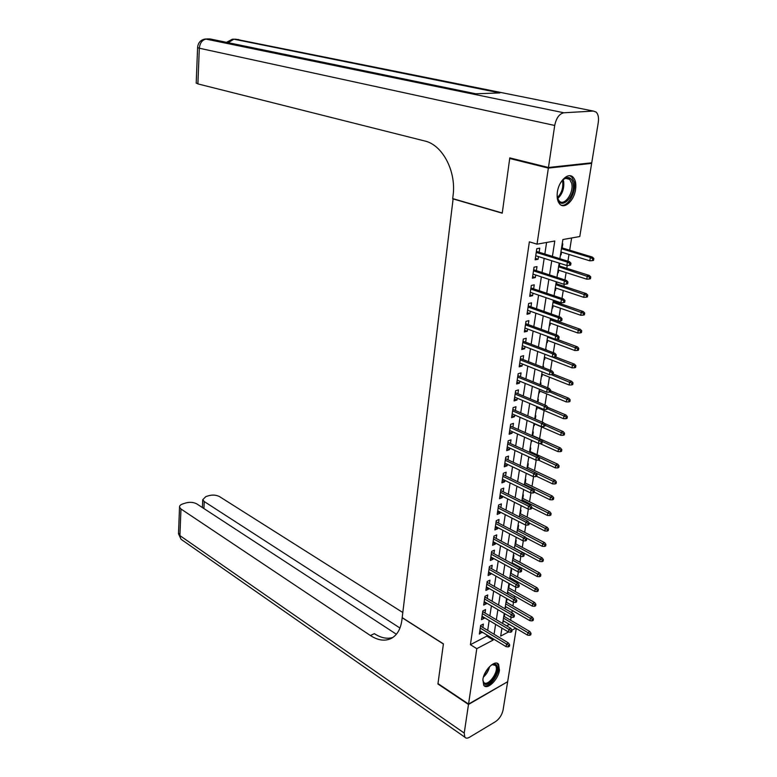 <?xml version="1.0" encoding="UTF-8"?>
<svg xmlns="http://www.w3.org/2000/svg" width="777" height="777" viewBox="0 0 777 777"><rect width="100%" height="100%" fill="white"/><g stroke="black" fill="none" stroke-linecap="round" stroke-linejoin="round"><path stroke-width="1.17" d="M482.886 679.477C484.032 669.92 495.367 659.129 498.601 664.374L499.436 670.26C498.271 679.71 487.024 690.53 483.712 685.236L482.886 679.477M557.391 191.987C558.818 180.915 568.288 172.038 573.028 177.156C575.495 179.788 576.34 183.935 575.553 189.578C574.077 200.553 564.675 209.421 559.887 204.205C557.488 201.631 556.653 197.552 557.391 191.987M590.025 162.985L591.647 163.374L579.797 236.519L562.878 239.549L559.877 258.692M510.644 620.25L511.13 617.249M511.839 612.742L512.208 610.44M512.927 605.973L513.51 602.292M514.228 597.795L514.51 596.008M515.229 591.55L515.928 587.169M516.637 582.682L516.841 581.429M517.55 576.971L518.366 571.891M519.075 567.404L519.191 566.695M519.9 562.247L520.823 556.439M522.27 547.367L523.319 540.821M524.669 532.332L525.835 525.038M527.097 517.142L528.379 509.071M529.545 501.787L530.953 492.929M532.022 486.266L533.566 476.612M534.527 470.58L536.198 460.101M537.053 454.72L538.859 443.414M539.607 438.694L541.501 426.874M542.249 422.125L544.114 410.479M544.978 405.06L546.755 393.91M547.727 387.801L549.426 377.156M550.514 370.338L552.126 360.217M553.331 352.68L554.865 343.084M556.186 334.809L557.624 325.757M559.071 316.734L560.421 308.236M561.111 303.943L561.295 302.748M561.985 298.436L563.247 290.511M563.927 286.237L564.248 284.227M564.937 279.924L566.112 272.581M566.792 268.327L567.239 265.481M567.929 261.198L569.007 254.448M569.677 250.204L571.629 237.985M516.287 628.486L507.663 681.701L468.55 704.059L476.796 648.669L493.191 640.034L493.366 638.898M482.867 627.466L483.381 624.057L480.642 625.446L479.351 634.081L482.177 632.08M485.033 613.014L485.547 609.576L482.799 610.945L481.497 619.667L484.246 618.288L484.343 617.618M487.218 598.416L487.742 594.949L484.984 596.289L483.673 605.098L486.421 603.748L486.528 603.01M489.432 583.663L489.957 580.176L487.189 581.478L485.868 590.384L488.626 589.063L488.743 588.247M491.666 568.754L492.2 565.238L489.423 566.511L488.082 575.514L490.85 574.213L490.986 573.339M493.929 553.68L494.463 550.145L491.676 551.388L490.326 560.479L493.104 559.217L493.24 558.255M496.212 538.451L496.746 534.887L493.958 536.101L492.589 545.289L495.376 544.055L495.532 543.016M498.523 523.057L499.057 519.463L496.26 520.648L494.871 529.933L497.668 528.739L497.843 527.622M500.854 507.498L501.398 503.884L498.591 505.031L497.183 514.413L499.99 513.247L500.174 512.053M503.214 491.773L503.758 488.121L500.942 489.238L499.524 498.727L502.34 497.601L502.534 496.318M505.594 475.874L506.148 472.202L503.321 473.28L501.893 482.876L504.71 481.779L504.924 480.409M508.012 459.809L508.566 456.099L505.73 457.138L504.283 466.841L507.109 465.782L507.332 464.325M510.45 443.56L511.004 439.821L508.158 440.821L506.691 450.631L509.537 449.611L509.77 448.067M512.907 427.127L513.471 423.358L510.615 424.329L509.139 434.246L511.994 433.255L512.237 431.623M515.404 410.518L515.967 406.721L513.102 407.643L511.606 417.676L514.471 416.725L514.724 414.996M517.919 393.716L518.492 389.889L515.617 390.782L514.102 400.922L516.977 400.009L517.249 398.193M520.464 376.728L521.046 372.873L518.162 373.718L516.627 383.984L519.512 383.11L519.794 381.186M523.047 359.547L523.63 355.662L520.726 356.468L519.182 366.841L522.076 366.016L522.377 363.995M525.65 342.171L526.233 338.257L523.329 339.025L521.765 349.514L524.669 348.718L524.98 346.61M528.282 324.601L528.875 320.648L525.961 321.367L524.378 331.983L527.292 331.235L527.622 329.021M530.953 306.828L531.546 302.836L528.622 303.516L527.02 314.258L529.943 313.549L530.293 311.227M533.644 288.84L534.246 284.819L531.313 285.46L529.7 296.319L532.624 295.658L532.993 293.23M536.373 270.649L536.985 266.598L534.042 267.181L532.4 278.176L535.343 277.554L535.722 275.019M560.508 254.623L561.101 254.807L561.509 252.156M562.179 247.931L562.801 243.939L562.169 244.056M557.701 272.562L558.274 272.746L558.673 270.211M559.343 265.967L559.761 263.286M554.914 290.297L555.497 290.491L555.876 288.053M556.546 283.799L556.837 281.944M552.165 307.838L552.738 308.032L553.107 305.701M553.778 301.427L553.933 300.388M549.446 325.174L550.009 325.378L550.359 323.145M546.755 342.327L547.319 342.531L547.659 340.394M544.094 359.285L544.658 359.498L544.978 357.459M546.153 349.951L546.25 349.339L545.629 349.514M541.462 376.049L542.016 376.272L542.327 374.329M543.395 367.54L543.599 366.229L542.977 366.414M538.859 392.638L539.413 392.871L539.704 391.016M540.666 384.926L540.977 382.935L540.355 383.129M536.285 409.052L536.839 409.285L537.111 407.517M537.966 402.117L538.383 399.456L537.762 399.65M533.741 425.281L534.285 425.514L534.547 423.844M535.295 419.114L535.809 415.802L535.198 416.006M531.225 441.336L531.769 441.579L531.934 440.472M532.701 435.625L533.275 431.963L532.663 432.177M528.739 457.226L529.331 457.099M530.196 451.583L530.759 447.95L530.157 448.183M527.709 467.375L528.282 463.772L527.67 464.005M525.262 483.003L525.825 479.428L525.213 479.671M522.834 498.465L523.387 494.92L522.785 495.163M520.425 513.762L520.978 510.246L520.376 510.499M518.055 528.904L518.599 525.407L517.997 525.67M515.695 543.881L516.239 540.413L515.646 540.685M512.567 563.849L512.674 563.15M513.374 558.712L513.908 555.264L513.315 555.545M509.722 578.428L510.227 578.71L510.372 577.826M511.062 573.387L511.606 569.968L511.004 570.25M507.459 592.89L507.954 593.172L508.09 592.356M508.789 587.907L509.314 584.518L508.721 584.799M505.215 607.196L505.71 607.488L505.827 606.74M506.526 602.282L507.06 598.912L506.468 599.203M506.614 625.835L509.382 624.397M560.46 254.924L561.101 254.807M557.653 272.882L558.274 272.746M554.865 290.637L555.497 290.491M552.107 308.187L552.738 308.032M549.388 325.544L550.009 325.378M546.697 342.706L547.319 342.531M544.036 359.673L544.658 359.498M541.404 376.466L542.016 376.272M538.801 393.065L539.413 392.871M536.217 409.489L536.839 409.285M533.673 425.728L534.285 425.514M531.157 441.802L531.769 441.579M528.661 457.692L529.273 457.468M507.362 593.463L507.954 593.172M505.118 607.779L505.71 607.488M502.894 621.959L503.593 620.978M504.292 616.511L504.739 613.675M552.418 256.371L554.788 240.996L537.033 244.172L529.37 241.832L470.406 644.677L486.81 636.14L486.985 635.013M487.684 630.39L489.18 620.512M489.879 615.899L491.404 605.866M492.103 601.262L493.657 591.064M494.357 586.46L495.93 576.107M496.62 571.513L498.222 560.994M498.921 556.4L500.543 545.716M501.233 541.132L502.884 530.273M503.583 525.699L505.254 514.656M505.953 510.091L507.653 498.873M508.343 494.318L510.081 482.925M510.771 478.379L512.529 466.792M513.218 462.257L515.005 450.485M515.685 445.959L517.511 433.993M518.191 429.477L520.036 417.317M520.726 412.81L522.6 400.456M523.28 395.969L525.194 383.401M525.874 378.923L527.806 366.152M528.486 361.684L530.458 348.698M531.138 344.26L533.139 331.051M533.809 326.622L535.848 313.199M536.518 308.79L538.587 295.143M539.257 290.744L541.365 276.874M542.035 272.484L544.172 258.382M544.832 254.011L546.59 242.463M539.131 252.243L539.753 248.154L536.79 248.698L535.139 259.819L538.082 259.246L538.48 256.595M468.55 704.059L437.985 683.575L443.414 643.871L402.185 617.628L453.127 198.727M452.68 198.786L502.233 213.189L509.712 158.479L511.451 158.304M509.712 158.479L548.358 168.094L591.647 163.374M470.406 644.677L476.796 648.669M537.033 244.172L548.358 168.094M494.085 634.265L495.609 624.358M496.328 619.725L497.882 609.663M498.591 605.03L500.174 594.803M500.883 590.19L502.486 579.797M503.205 575.184L504.827 564.626M505.545 560.023L507.196 549.29M507.905 544.687L509.595 533.789M510.295 529.195L512.014 518.113M512.713 513.539L514.452 502.272M515.161 497.707L516.928 486.256M517.628 481.701L519.424 470.066M520.134 465.51L521.959 453.69M522.659 449.155L524.514 437.13M525.213 432.604L527.097 420.386M527.797 415.87L529.71 403.457M530.409 398.951L532.352 386.334M533.051 381.837L535.032 369.007M535.722 364.53L537.733 351.486M538.422 347.018L540.471 333.76M541.151 329.312L543.24 315.831M543.919 311.392L546.037 297.688M546.717 293.269L548.873 279.332M549.553 274.932L551.738 260.761M501.932 628.127L500.679 636.081L508.42 632.012M511.994 630.128L515.734 628.156M559.178 263.102L556.954 277.331M556.254 281.76L554.059 295.755M553.36 300.194L551.204 313.957M550.504 318.415L548.387 331.954M547.678 336.422L545.59 349.737M544.891 354.225L542.832 367.327M542.132 371.824L540.112 384.702M539.403 389.219L537.412 401.894M536.703 406.41L534.751 418.881M534.042 423.416L532.109 435.674M531.4 440.229L529.506 452.292M528.797 456.847L526.932 468.716M526.214 473.29L524.388 484.965M523.669 489.539L521.862 501.029M521.144 505.623L519.366 516.919M518.647 521.522L516.909 532.643M516.181 537.247L514.461 548.193M513.743 552.806L512.053 563.568M511.324 568.191L509.663 578.787M508.945 583.42L507.303 593.842M506.575 598.484L504.972 608.741M504.244 613.383L502.661 623.484M486.81 636.14L493.191 640.034M535.353 258.382L538.082 259.246M502.991 621.357L503.486 621.649M532.624 276.661L535.343 277.554M529.933 294.736L532.624 295.658M527.272 312.597L529.943 313.549M524.64 330.254L527.292 331.235M522.037 347.707L524.669 348.718M519.463 364.976L522.076 366.016M516.919 382.041L519.512 383.11M514.403 398.922L516.977 400.009M511.917 415.608L514.471 416.725M509.459 432.119L511.994 433.255M507.022 448.446L509.537 449.611M504.613 464.588L507.109 465.782M502.233 480.565L504.71 481.779M499.883 496.367L502.34 497.601M497.552 511.994L499.99 513.247M495.24 527.457L497.668 528.739M492.968 542.764L495.376 544.055M490.705 557.896L493.104 559.217M488.471 572.882L490.85 574.213M486.266 587.703L488.626 589.063M484.081 602.369L486.421 603.748M481.915 616.889L484.246 618.288M479.768 631.264L482.09 632.672M569.794 263.413L569.492 265.307L570.668 265.064L570.969 263.18L569.794 263.413L567.395 262.111L566.851 265.511L535.741 255.73M536.247 252.399L567.395 262.111L569.502 261.684L536.392 251.389M570.969 263.18L569.502 261.684M566.851 265.511L569.492 265.307M592.424 260.606L593.541 260.382L593.851 258.527L592.734 258.76L592.424 260.606L589.811 260.819L590.365 257.488L592.375 257.08L561.586 247.756M592.734 258.76L590.365 257.488L561.441 248.708M589.811 260.819L560.926 251.981M592.375 257.08L593.851 258.527M560.44 183.013L562.509 180.283C567.637 175.816 571.163 176.767 573.076 183.119C576.184 196.358 560.023 211.762 557.449 197.834L557.128 194.454M557.468 197.931L559.197 201.01C564.248 206.624 574.018 192.871 571.726 183.459L569.716 179.361C567.686 177.612 565.316 177.875 562.606 180.177M561.188 205.157C567.977 207.129 576.553 191.89 574.222 182.041L571.726 176.933L569.726 175.728M491.433 664.966L492.735 664.345C494.891 663.636 496.348 664.228 497.115 666.112C500.369 673.504 486.013 690.423 483.265 682.332L482.876 679.535M482.876 680.263L483.585 682.119C487.082 687.626 498.815 672.591 495.979 666.307L495.512 665.433L492.064 664.626M483.935 685.508C489.529 688.84 501.252 671.765 498.135 664.918L496.998 663.237M548.445 167.492L591.744 162.801L598.28 122.445C598.941 117.667 598.232 114.209 596.144 112.073L593.356 111.072L563.869 112.772C559.323 113.772 556.274 117.997 554.71 125.456L548.445 167.492L509.79 157.896L502.263 213.005L452.7 198.601L453.069 195.522C456.439 171.29 442.472 144.794 424.737 140.987L197.892 83.897L196.212 82.945M554.71 125.456L199.32 48.223C199.99 42.541 202.564 39.442 207.032 38.918L210.072 38.947L475.825 93.794L499.854 92.919L233.896 39.18L238.782 39.608M468.482 704.467L437.927 683.983L443.395 644.007L402.175 617.764L401.894 620.085C400.65 629.127 397.105 635.236 391.239 638.422C384.926 641.413 377.972 640.452 370.396 635.528L180.973 508.993L179.914 535.606L464.228 733.061L468.482 704.467L507.294 681.915M399.961 628.03L204.244 501.553L202.748 499.708L205.837 496.62L208.858 495.658C212.84 494.658 216.424 494.988 219.59 496.649L402.807 612.499M464.228 733.061L464.801 737.14C465.821 738.432 467.385 738.48 469.493 737.266L495.697 721.522C499.485 718.812 501.952 714.957 503.088 709.955L507.595 682.109M396.387 634.236L196.834 503.923C193.667 502.224 190.035 501.884 185.926 502.923L182.799 503.914C180.458 504.71 179.37 505.788 179.536 507.167L180.973 508.993M392.783 637.509C386.995 639.189 380.856 637.907 374.349 633.663L370.396 635.528M566.783 282.206L566.482 284.071L567.657 283.809L567.948 281.944L566.783 282.206L564.393 280.895L563.859 284.256L533.003 274.126M533.498 270.833L564.393 280.895L566.501 280.439L533.653 269.765M567.948 281.944L566.501 280.439M563.859 284.256L566.482 284.071M563.811 300.777L563.51 302.612L564.675 302.34L564.976 300.495L563.811 300.777L561.441 299.456L560.907 302.777L530.293 292.307M530.778 289.044L561.441 299.456L563.529 298.96L530.944 287.927M564.976 300.495L563.529 298.96M560.907 302.777L563.51 302.612M560.868 319.124L560.576 320.94L561.732 320.648L562.033 318.823L560.868 319.124L558.517 317.803L557.993 321.076L527.612 310.276M528.098 307.051L558.517 317.803L560.606 317.269L528.273 305.876M562.033 318.823L560.606 317.269M557.993 321.076L560.576 320.94M557.964 337.257L557.672 339.054L558.828 338.743L559.119 336.936L557.964 337.257L555.623 335.926L555.108 339.17L524.97 328.04M525.446 324.854L555.623 335.926L557.711 335.363L525.631 323.63M559.119 336.936L557.711 335.363M555.108 339.17L557.672 339.054M589.345 278.992L590.462 278.749L590.773 276.913L589.656 277.166L589.345 278.992L586.752 279.176L587.295 275.884L589.306 275.447L558.76 265.783M589.656 277.166L558.605 266.793M586.752 279.176L558.1 270.027M589.306 275.447L590.773 276.913M586.305 297.164L587.422 296.901L587.723 295.095L586.606 295.357L586.305 297.164L583.731 297.329L584.275 294.075L586.276 293.599L555.963 283.605M586.606 295.357L555.798 284.664M583.731 297.329L555.302 287.859M586.276 293.599L587.723 295.095M583.304 315.122L584.411 314.84L584.712 313.053L583.605 313.335L583.304 315.122L580.74 315.268L581.283 312.053L583.284 311.548L553.205 301.233M583.605 313.335L553.03 302.34M580.74 315.268L552.534 305.497M583.284 311.548L584.712 313.053M580.332 332.877L581.439 332.575L581.73 330.817L580.623 331.109L580.332 332.877L577.797 332.993L578.321 329.817L580.312 329.283L550.466 318.657M580.623 331.109L550.291 319.813M577.797 332.993L549.795 322.941M580.312 329.283L581.73 330.817M555.089 355.176L554.807 356.954L555.963 356.624L556.245 354.846L555.089 355.176L552.768 353.846L552.253 357.051L522.348 345.6M522.824 342.453L552.768 353.846L554.846 353.253L523.008 341.171M556.245 354.846L554.846 353.253M552.253 357.051L554.807 356.954M577.398 350.437L578.496 350.116L578.787 348.368L577.69 348.688L577.398 350.437L574.873 350.524L575.398 347.387L577.389 346.824L556.487 339.112M577.69 348.688L547.571 337.101M574.873 350.524L547.095 340.19M577.389 346.824L578.787 348.368M552.253 372.892L551.971 374.65L553.117 374.3L553.399 372.542L552.253 372.892L549.941 371.552L549.436 374.718L519.764 362.956M520.231 359.848L549.941 371.552L552.01 370.93L520.425 358.518M553.399 372.542L552.01 370.93M549.436 374.718L551.971 374.65M574.494 367.783L575.592 367.453L575.883 365.724L574.786 366.064L574.494 367.783L571.989 367.861L572.503 364.753L574.485 364.16L555.273 356.818M574.786 366.064L552.36 357.041M571.989 367.861L544.415 357.245M574.485 364.16L575.883 365.724M549.446 390.404L549.164 392.142L550.31 391.773L550.592 390.035L549.446 390.404L547.154 389.054L546.658 392.191L517.2 380.128M517.667 377.049L547.154 389.054L549.222 388.403L517.87 375.67M550.592 390.035L549.222 388.403M546.658 392.191L549.164 392.142M571.619 384.945L572.717 384.596L573.008 382.886L571.911 383.236L571.619 384.945L569.133 384.994L569.648 381.925L571.629 381.303L553.166 374.019M571.911 383.236L551.301 374.669M569.133 384.994L541.773 374.106M571.629 381.303L573.008 382.886M546.678 407.711L546.396 409.43L547.542 409.042L547.814 407.333L546.678 407.711L544.395 406.361L543.9 409.46L514.675 397.105M515.132 394.056L544.395 406.361L546.454 405.681L515.336 392.638M547.814 407.333L546.454 405.681M543.9 409.46L546.396 409.43M568.783 401.913L569.881 401.544L570.163 399.854L569.065 400.223L568.783 401.913L566.316 401.942L566.822 398.912L568.793 398.251L550.475 390.792M569.065 400.223L549.776 391.948M566.316 401.942L539.151 390.792M568.793 398.251L570.163 399.854M543.929 424.825L543.657 426.524L544.794 426.126L545.075 424.427L543.929 424.825L541.666 423.475L541.181 426.524L512.169 413.888M512.616 410.878L541.666 423.475L543.715 422.756L512.839 409.411M545.075 424.427L543.715 422.756M541.181 426.524L543.657 426.524M565.977 418.686L567.074 418.298L567.346 416.637L566.258 417.016L565.977 418.686L563.529 418.696L564.024 415.695L565.996 415.015L547.804 407.381M566.258 417.016L547.581 408.77M563.529 418.696L536.567 407.284M565.996 415.015L567.346 416.637M541.219 441.744L540.947 443.424L542.084 443.007L542.356 441.326L541.219 441.744L538.976 440.384L538.49 443.405L509.702 430.487M510.139 427.515L538.976 440.384L541.015 439.646L510.363 425.99M542.356 441.326L541.015 439.646M538.49 443.405L540.947 443.424M563.199 435.275L564.296 434.877L564.568 433.226L563.48 433.624L563.199 435.275L560.771 435.275L561.266 432.303L563.218 431.594L544.221 423.368M563.48 433.624L544.939 425.223M560.771 435.275L534.003 423.601M563.218 431.594L564.568 433.226M538.539 458.469L538.276 460.13L539.403 459.702L539.675 458.041L538.539 458.469L536.305 457.109L535.829 460.101L507.255 446.901M507.692 443.958L536.305 457.109L538.344 456.342L507.925 442.404M539.675 458.041L538.344 456.342M535.829 460.101L538.276 460.13M560.46 451.68L561.548 451.272L561.82 449.64L560.732 450.048L560.46 451.68L558.041 451.66L558.527 448.727L560.479 447.989L532.158 435.382M560.732 450.048L542.327 441.491M558.041 451.66L539.656 443.414M560.479 447.989L561.82 449.64M535.887 475.009L535.625 476.651L536.752 476.204L537.014 474.562L535.887 475.009L533.673 473.64L533.197 476.602L504.827 463.141M505.264 460.227L533.673 473.64L535.703 472.843L505.506 458.624M537.014 474.562L535.703 472.843M533.197 476.602L535.625 476.651M557.74 467.909L558.828 467.482L559.1 465.87L558.012 466.297L557.74 467.909L555.341 467.871L555.827 464.967L557.769 464.199L529.661 451.34M558.012 466.297L539.083 457.294M555.341 467.871L538.422 460.071M557.769 464.199L559.1 465.87M533.265 491.365L533.012 492.987L534.129 492.531L534.391 490.909L533.265 491.365L531.06 489.996L530.594 492.919L502.437 479.195M502.865 476.32L531.06 489.996L533.09 489.17L503.107 474.679M534.391 490.909L533.09 489.17M530.594 492.919L533.012 492.987M555.06 483.964L556.138 483.517L556.41 481.925L555.322 482.362L555.06 483.964L552.67 483.906L553.146 481.031L555.099 480.244L527.185 467.132M555.322 482.362L526.932 468.686M552.67 483.906L536.567 476.282M555.099 480.244L556.41 481.925M530.681 507.536L530.419 509.149L531.536 508.673L531.798 507.06L530.681 507.536L528.486 506.167L528.02 509.061L500.067 495.085M500.495 492.239L528.486 506.167L530.506 505.322L500.747 490.549M531.798 507.06L530.506 505.322M528.02 509.061L530.419 509.149M552.408 499.834L553.477 499.378L553.748 497.804L552.67 498.261L552.408 499.834L550.029 499.757L550.504 496.921L552.447 496.105L524.728 482.75M552.67 498.261L524.485 484.343M550.029 499.757L534.207 492.084M552.447 496.105L553.748 497.804M528.117 523.533L527.855 525.126L528.982 524.64L529.234 523.047L528.117 523.533L525.932 522.163L525.485 525.019L497.727 510.8M498.144 507.983L525.932 522.163L527.952 521.289L498.407 506.254M529.234 523.047L527.952 521.289M525.485 525.019L527.855 525.126M549.776 515.539L550.844 515.073L551.107 513.51L550.038 513.976L549.776 515.539L547.426 515.452L547.892 512.635L549.825 511.8L522.309 498.203M550.038 513.976L522.047 499.834M547.426 515.452L531.711 507.634M549.825 511.8L551.107 513.51M525.582 539.355L525.33 540.928L526.437 540.423L526.689 538.859L525.582 539.355L523.416 537.975L522.96 540.802L495.405 526.35M495.823 523.562L523.416 537.975L525.417 537.082L496.085 521.794M526.689 538.859L525.417 537.082M522.96 540.802L525.33 540.928M547.173 531.079L548.251 530.594L548.504 529.05L547.435 529.535L547.173 531.079L544.842 530.973L545.299 528.185L547.231 527.33L519.91 513.5M547.435 529.535L519.648 515.17M544.842 530.973L529.195 522.999M547.231 527.33L548.504 529.05M523.076 555.001L522.824 556.565L523.931 556.041L524.184 554.487L523.076 555.001L520.92 553.622L520.473 556.419L493.113 541.724M493.531 538.966L520.92 553.622L522.921 552.7L493.793 537.16M524.184 554.487L522.921 552.7M520.473 556.419L522.824 556.565M544.609 546.445L545.677 545.959L545.93 544.424L544.862 544.92L544.609 546.445L542.278 546.318L542.744 543.57L544.658 542.686L517.531 528.632M544.862 544.92L517.268 530.341M542.278 546.318L525.942 537.801M544.658 542.686L545.93 544.424M520.59 570.483L520.347 572.027L521.454 571.493L521.697 569.959L520.59 570.483L518.453 569.094L518.016 571.862L490.85 556.944M491.258 554.215L518.453 569.094L520.444 568.152L491.53 552.369M521.697 569.959L520.444 568.152M518.016 571.862L520.347 572.027M542.064 561.654L543.123 561.149L543.376 559.634L542.317 560.139L542.064 561.654L539.753 561.518L540.209 558.789L542.123 557.886L515.18 543.609M542.317 560.139L514.908 545.357M539.753 561.518L514.491 548.038M542.123 557.886L543.376 559.634M518.142 585.8L517.89 587.315L518.997 586.781L519.24 585.256L518.142 585.8L516.015 584.411L515.578 587.15L488.607 571.998M489.005 569.298L516.015 584.411L517.997 583.44L489.287 567.424M519.24 585.256L517.997 583.44M515.578 587.15L517.89 587.315M539.549 576.699L540.607 576.184L540.86 574.689L539.792 575.203L539.549 576.699L537.247 576.544L537.703 573.853L539.607 572.921L512.859 558.43M539.792 575.203L512.577 560.207M537.247 576.544L512.16 562.869M539.607 572.921L540.86 574.689M515.714 600.942L515.472 602.447L516.569 601.893L516.812 600.388L515.714 600.942L513.597 599.553L513.17 602.262L486.383 586.897M486.781 584.226L513.597 599.553L515.578 598.562L487.072 582.313M516.812 600.388L515.578 598.562M513.17 602.262L515.472 602.447M537.053 591.588L538.111 591.064L538.364 589.578L537.305 590.112L537.053 591.588L534.78 591.423L535.217 588.752L537.121 587.801L510.557 573.105M537.305 590.112L510.275 574.912M534.78 591.423L509.858 577.544M537.121 587.801L538.364 589.578M513.306 615.928L513.073 617.424L514.17 616.851L514.403 615.365L513.306 615.928L511.208 614.539L510.78 617.22L484.188 601.641M484.576 598.999L511.208 614.539L513.189 613.529L484.867 597.047M514.403 615.365L513.189 613.529M510.78 617.22L513.073 617.424M534.595 606.322L535.644 605.778L535.887 604.321L534.838 604.856L534.595 606.322L532.323 606.138L532.769 603.496L534.663 602.525L508.284 587.626M534.838 604.856L507.993 589.471M532.323 606.138L507.585 592.074M534.663 602.525L535.887 604.321M510.936 630.759L510.693 632.235L511.79 631.652L512.024 630.186L510.936 630.759L508.848 629.36L508.43 632.012L482.012 616.229M482.4 613.616L508.848 629.36L510.819 628.331L482.702 611.635M512.024 630.186L510.819 628.331M508.43 632.012L510.693 632.235M532.148 620.901L533.207 620.347L533.449 618.9L532.391 619.454L532.148 620.901L529.904 620.706L530.332 618.094L532.226 617.103L506.031 601.99M532.391 619.454L505.73 603.875M529.904 620.706L505.332 606.448M532.226 617.103L533.449 618.9M508.585 645.425L508.352 646.891L509.44 646.299L509.673 644.842L508.585 645.425L506.507 644.026L506.089 646.658L479.856 630.671M480.244 628.078L506.507 644.026L508.469 642.977L480.545 626.068M509.673 644.842L508.469 642.977M506.089 646.658L508.352 646.891M529.739 635.333L530.788 634.77L531.031 633.333L529.982 633.896L529.739 635.333L527.505 635.12L527.933 632.536L529.817 631.516L503.797 616.219M529.982 633.896L503.496 618.133M527.505 635.12L503.098 620.677M529.817 631.516L531.031 633.333M563.15 179.72L563.636 181.391C564.403 188.355 562.422 194.085 557.692 198.582M557.41 197.611C561.654 193.152 563.403 187.752 562.635 181.42L562.373 180.419M489.578 666.598C488.597 670.755 486.548 674.242 483.43 677.058M484.052 675.242L488.306 667.997M593.356 111.072L235.567 39.19M197.601 47.436L197.591 47.63C198.038 42.657 200.651 39.773 205.449 38.986L563.869 112.772M196.202 83.197L197.591 47.63L199.32 48.223L197.892 83.897M208.828 38.937L212.208 39.384M228.156 42.677L233.896 39.18L232.304 39.248L226.505 42.337M204.244 501.553L203.904 508.537M182.537 540.316L181.022 539.257L178.525 532.896M565.753 178.36L569.716 179.361M492.21 664.558L492.735 664.345M493.949 664.452L495.512 665.433M202.748 499.708L202.379 507.546M179.536 507.167L178.496 533.721L181.022 539.257L464.801 737.14"/></g></svg>
